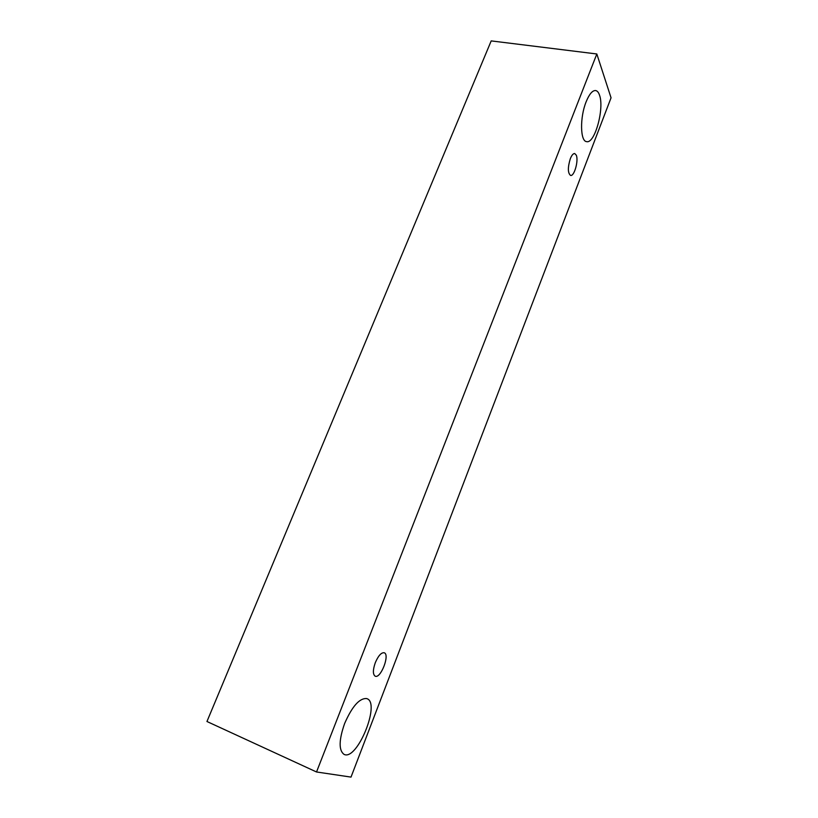 <?xml version="1.0" encoding="UTF-8"?>
<svg xmlns="http://www.w3.org/2000/svg" width="818" height="818" viewBox="0 0 818 818"><rect width="100%" height="100%" fill="white"/><g stroke="black" fill="none" stroke-linecap="round" stroke-linejoin="round"><path stroke-width="1.23" d="M375.288 662.703C378.315 655.699 381.3 652.386 384.235 652.764L384.276 652.784C390.104 654.605 380.677 678.981 375.176 676.189C372.773 674.41 372.814 669.911 375.288 662.703M366.617 698.552L366.975 698.684C380.82 702.979 357.108 761.21 344.02 754.37C338.662 750.331 338.856 740.075 344.582 723.613C352.077 706.455 359.419 698.102 366.617 698.552M599.482 95.041C604.614 108.313 594.778 144.019 586.649 141.637C580.238 141.514 579.737 117.485 586.117 101.841C589.246 94.152 592.406 90.379 595.606 90.532C597.252 90.808 598.541 92.311 599.482 95.041M576.281 155.185C578.766 160.543 574.256 176.586 570.575 175.43C567.743 173.119 567.651 167.557 570.299 158.733C571.741 155.185 573.213 153.447 574.717 153.539L576.281 155.185M611.046 97.812L351.014 777.1L316.525 771.977L596.823 53.978L611.046 97.812M316.525 771.977L206.954 721.507L491.199 40.9L596.823 53.978"/></g></svg>
